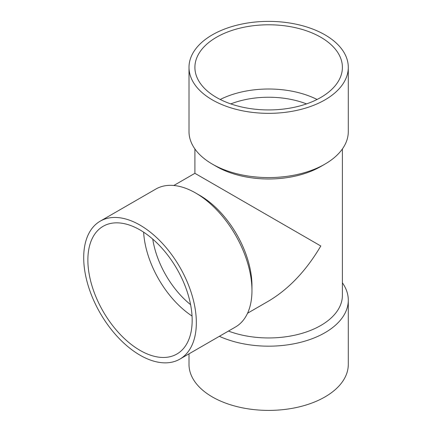 <?xml version="1.0" encoding="UTF-8"?>
<svg xmlns="http://www.w3.org/2000/svg" width="432" height="432" viewBox="0 0 432 432"><rect width="100%" height="100%" fill="white"/><g stroke="black" fill="none" stroke-linecap="round" stroke-linejoin="round"><path stroke-width="0.65" d="M348.295 67.36L348.295 131.587A79.645 45.981 180 0 1 324.967 164.106L320.798 166.514A73.748 42.579 180 0 1 216.502 166.514L212.333 164.106A79.645 45.981 180 0 1 189.005 131.587L189.005 67.36A79.645 45.981 180 0 1 238.172 24.878A79.645 45.981 180 0 1 324.967 34.846A79.645 45.981 180 0 1 348.295 67.36A79.645 45.981 180 0 1 268.65 113.346A79.645 45.981 180 0 1 189.005 67.36M342.398 148.959L342.398 295.369A73.748 42.579 180 0 1 303.82 332.797A73.748 42.579 180 0 1 228.447 331.069M247.558 313.222L268.65 301.045C288.878 288.986 306.261 270.637 320.798 245.997L194.902 173.313L194.902 148.959M342.398 282.82A79.645 45.981 180 0 1 348.295 300.186A79.645 45.981 180 0 1 303.421 341.561A79.645 45.981 180 0 1 219.364 336.312M348.295 300.186L348.295 364.419A79.645 45.981 180 0 1 268.65 410.4A79.645 45.981 180 0 1 189.005 364.419L189.005 353.84M230.796 103.901A67.846 39.172 180 0 1 306.509 103.901M220.228 99.473A73.748 42.579 180 0 1 317.072 99.473M320.798 37.255A73.748 42.579 180 0 1 342.398 67.36A73.748 42.579 180 0 1 268.65 109.939A73.748 42.579 180 0 1 194.902 67.36A73.748 42.579 180 0 1 240.43 28.026A73.748 42.579 180 0 1 320.798 37.255M324.967 164.106A79.645 45.981 180 0 1 212.333 164.106M190.593 304.668A67.846 39.172 60 0 1 152.739 239.096M192.046 316.03A73.748 42.579 60 0 1 143.624 232.162M100.197 221.179L155.822 189.065A79.645 45.986 60 0 1 195.647 193.007L199.816 195.415A73.748 42.579 60 0 1 251.964 285.736L251.964 290.552A79.645 45.986 60 0 1 235.467 327.013L179.847 359.127A79.645 45.986 60 0 1 118.471 337.792A79.645 45.986 60 0 1 83.705 257.639A79.645 45.986 60 0 1 100.197 221.179A79.645 45.986 60 0 1 179.847 267.16A79.645 45.986 60 0 1 179.847 359.127M195.647 193.007A79.645 45.986 60 0 1 251.964 290.552M87.874 260.048A73.748 42.579 60 0 1 103.151 226.287A73.748 42.579 60 0 1 176.893 268.866A73.748 42.579 60 0 1 176.893 354.019A73.748 42.579 60 0 1 120.069 334.26A73.748 42.579 60 0 1 87.874 260.048M194.902 173.313L173.815 185.49"/></g></svg>

